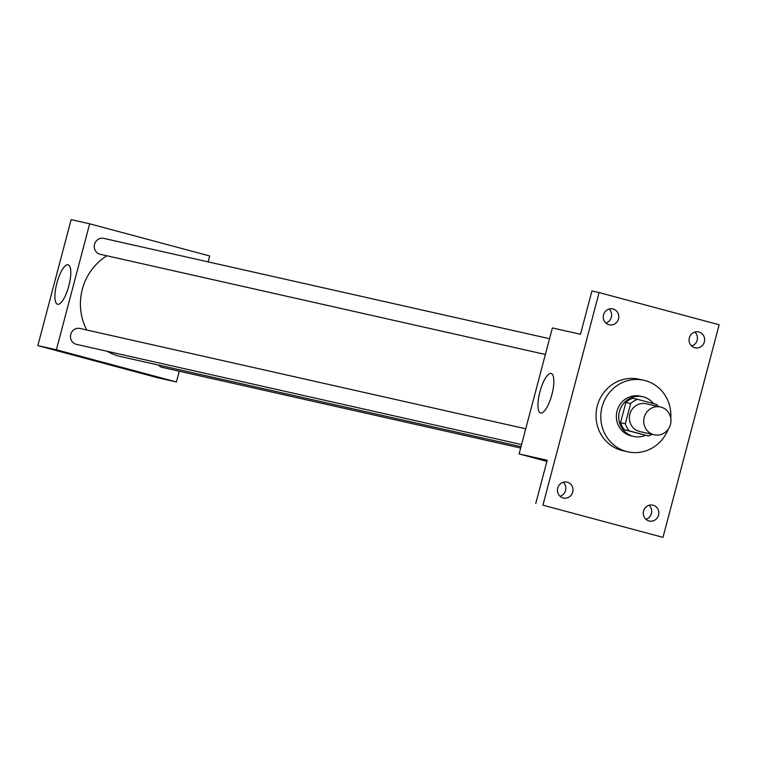 <?xml version="1.0" encoding="UTF-8"?>
<svg xmlns="http://www.w3.org/2000/svg" width="757" height="757" viewBox="0 0 757 757"><rect width="100%" height="100%" fill="white"/><g stroke="black" fill="none" stroke-linecap="round" stroke-linejoin="round"><path stroke-width="1.14" d="M660.984 407.115A14.251 13.598 -77.3 0 1 670.541 424.147A14.251 13.598 -77.3 0 1 654.209 434.792A14.251 13.598 -77.3 0 1 644.084 417.902A14.251 13.598 -77.3 0 1 660.473 406.982A14.251 13.598 -77.3 0 1 660.984 407.115M654.209 434.792L639.864 431.566A14.251 13.598 -77.3 0 1 629.729 414.675A14.251 13.598 -77.3 0 1 646.128 403.755L660.473 406.982M648.456 435.994L624.43 429.749A19.351 18.452 -77.3 0 1 620.541 422.661L625.878 402.459L630.657 403.538L625.32 423.74A19.351 18.452 -77.3 0 0 629.209 430.828L648.456 435.994A19.351 18.452 -77.3 0 0 652.042 434.31M630.657 403.538A19.351 18.452 -77.3 0 1 637.536 399.336L656.783 404.493A19.351 18.452 -77.3 0 1 658.306 406.5M625.878 402.459A19.351 18.452 -77.3 0 1 632.748 398.258L637.536 399.336M653.433 403.595A20.363 19.417 102.7 0 0 642.684 396.715A20.363 19.417 102.7 0 0 619.264 412.319A20.363 19.417 102.7 0 0 633.741 436.448A20.363 19.417 102.7 0 0 645.409 435.303M633.741 436.448L631.347 435.909A20.363 19.417 -77.3 0 1 616.879 411.78A20.363 19.417 -77.3 0 1 640.29 396.185L642.684 396.715M620.541 422.661L625.32 423.74M624.43 429.749L629.209 430.828M668.27 429.153A36.648 34.954 -77.3 0 1 627.771 451.806A36.648 34.954 -77.3 0 1 601.72 408.373A36.648 34.954 -77.3 0 1 643.866 380.288A36.648 34.954 -77.3 0 1 645.182 380.61A36.648 34.954 -77.3 0 1 670.759 418.101M627.771 451.806L622.992 450.727A36.648 34.954 -77.3 0 1 596.942 407.294A36.648 34.954 -77.3 0 1 639.088 379.21L643.866 380.288M557.729 488.066A8.147 7.769 -77.3 0 1 567.021 482.133A8.147 7.769 -77.3 0 1 572.812 491.785A8.147 7.769 -77.3 0 1 563.445 498.03A8.147 7.769 -77.3 0 1 557.729 488.066M603.499 314.836A8.147 7.769 -77.3 0 1 612.792 308.894A8.147 7.769 -77.3 0 1 618.583 318.546A8.147 7.769 -77.3 0 1 609.215 324.791A8.147 7.769 -77.3 0 1 603.499 314.836M689.343 337.849A8.147 7.769 -77.3 0 1 698.626 331.916A8.147 7.769 -77.3 0 1 704.417 341.568A8.147 7.769 -77.3 0 1 695.049 347.804A8.147 7.769 -77.3 0 1 689.343 337.849M643.564 511.089A8.147 7.769 -77.3 0 1 652.856 505.146A8.147 7.769 -77.3 0 1 658.647 514.798A8.147 7.769 -77.3 0 1 649.279 521.043A8.147 7.769 -77.3 0 1 643.564 511.089M662.981 537.366L719.15 324.762L599.099 292.571L542.93 505.174L662.981 537.366L542.93 505.174M691.68 346.053A8.147 7.769 102.7 0 0 694.831 332.058M605.846 323.04A8.147 7.769 102.7 0 0 608.997 309.036M599.099 292.571L591.927 290.953L580.487 334.263L552.383 327.942L519.103 453.935L547.197 460.256L535.757 503.566M551.124 373.475A20.43 6.141 105 0 1 551.2 373.494A20.43 6.141 105 0 1 551.844 394.813A20.43 6.141 105 0 1 540.612 412.953A20.43 6.141 105 0 1 539.94 391.757A20.43 6.141 105 0 1 551.124 373.475M560.076 496.27A8.147 7.769 102.7 0 0 563.227 482.275M645.91 519.293A8.147 7.769 102.7 0 0 649.061 505.288M519.103 453.935L546.895 461.382M521.024 446.649L120.959 356.613A55.062 52.507 -77.3 0 1 107.21 351.295M86.743 329.995A55.062 52.507 -77.3 0 1 106.888 255.781M549.544 338.71L103.823 238.398A8.147 7.769 102.7 0 0 94.493 244.483A8.147 7.769 102.7 0 0 100.246 254.286L545.381 354.475M520.655 448.04L162.282 367.391A8.147 7.769 -77.3 0 1 158.289 365.006M521.573 444.558L76.448 344.369A8.147 7.769 -77.3 0 1 70.656 334.717A8.147 7.769 -77.3 0 1 80.318 328.547M208.166 261.884L209.717 255.989L89.667 223.798L56.387 349.791L176.428 381.982L179.277 371.214M89.667 223.798L71.139 219.634L37.85 345.618L157.901 377.809L176.428 381.982M37.85 345.618L56.387 349.791M68.083 264.761A20.43 6.141 105 0 1 68.158 264.78A20.43 6.141 105 0 1 68.792 286.099A20.43 6.141 105 0 1 57.57 304.238A20.43 6.141 105 0 1 56.898 283.042A20.43 6.141 105 0 1 68.083 264.761M92.572 359.717L83.582 357.418L92.572 359.717M97.36 361.061L83.592 357.418M80.024 328.481L525.737 428.793"/></g></svg>
